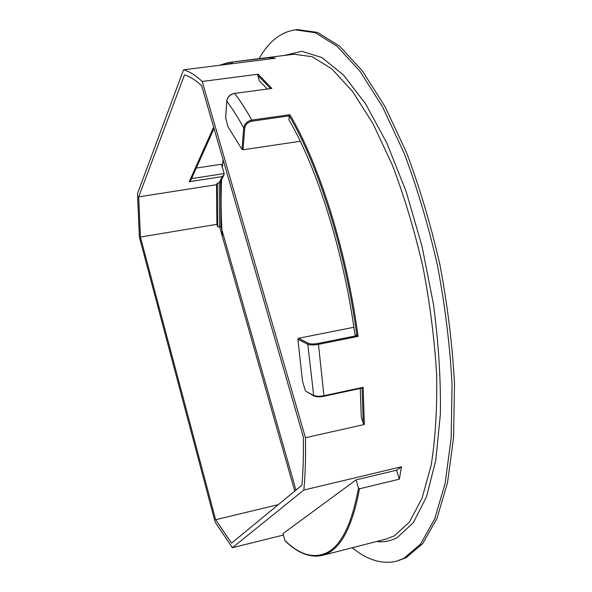 <?xml version="1.0" encoding="UTF-8"?>
<svg xmlns="http://www.w3.org/2000/svg" width="592" height="592" viewBox="0 0 592 592"><rect width="100%" height="100%" fill="white"/><g stroke="black" fill="none" stroke-linecap="round" stroke-linejoin="round"><path stroke-width="0.89" d="M305.798 391.149L313.331 395.36C315.706 396.455 319.34 396.566 324.231 395.678L363.148 387.309L362.178 388.019M359.477 488.8C353.098 523.084 343.086 544.27 329.426 552.358L322.166 555.451C310.134 558.012 297.791 553.172 285.137 540.94L284.93 540.563C300.41 555.511 314.951 559.262 328.553 551.818C342.191 543.708 352.166 522.462 358.486 488.089L359.477 488.8L399.341 479.18L396.581 470.203L401.509 466.785L303.851 490.043L232.382 547.718L215.177 522.196L139.394 237.155L137.492 193.688L183.527 69.841C189.359 71.366 195.575 75.236 202.183 81.467L258.119 74.2L271.861 88.415L234.365 93.447M352.218 547.755C367.306 560.032 382.032 564.524 396.411 561.223L405.927 557.849L422.74 543.582L436.926 518.503L447.5 482.769L453.59 437.303L454.508 383.934C452.458 345.232 447.604 305.539 439.945 264.853C430.791 224.694 419.61 187.183 406.401 152.329L385.007 106.567L362.245 70.751L339.379 45.969L317.49 32.412L297.45 29.6L295.26 29.859C280.675 32.079 268.627 41.662 259.111 58.623M396.411 561.223L403.766 558.419L420.512 544.159L434.632 519.088L445.147 483.346L451.178 437.865L452.051 384.467C449.987 345.743 445.117 306.027 437.451 265.32C428.297 225.13 417.123 187.597 403.936 152.714L382.58 106.915L359.862 71.07L337.055 46.257L315.233 32.686L295.26 29.859M283.39 535.05L232.382 547.718M191.542 178.599L224.139 173.589L221.438 164.25L196.27 168.061M140.415 237.044L138.691 196.87L184.482 74.932C189.884 76.509 195.619 80.127 201.68 85.773L303.356 437.029C303.666 454.663 303.185 470.721 301.913 485.211L231.531 543.16L215.636 519.709L140.415 237.044L216.916 224.324L216.524 184.697L217.279 183.172L219.188 182.876L222.303 176.594L189.24 181.707L213.645 127.117M138.691 196.87L216.524 184.697M215.636 519.709L278.307 504.643M267.281 88.933L259.407 80.882L257.705 75.265L258.119 74.2M363.148 387.309L364.354 424.479L305.45 437.725L202.183 81.467M364.354 424.479L363.259 423.502L362.104 388.056M360.262 388.448L361.275 416.968L363.259 423.502M297.894 339.223L298.568 338.276L308.491 343.36C310.637 344.159 313.93 344.174 318.363 343.404L356.902 335.649L358.071 336.389L318.762 344.307C313.834 345.166 310.178 345.173 307.803 344.329L297.894 339.223L302.49 381.041L305.25 390.483M356.902 335.649L354.941 334.754C343.9 252.495 317.231 167.854 288.903 119.762L289.31 115.862L251.992 121.153C247.848 122.115 245.421 124.475 244.718 128.249L243.031 149.776L242.017 149.45L228.083 126.903L225.663 117.934M183.527 69.841L275.495 58.208L269.848 57.587L270.241 58.874M358.486 488.089L356.044 479.883L282.991 533.621L284.93 540.563M356.044 479.883L396.581 470.203M399.341 479.18L401.509 466.785M305.45 437.725C305.835 456.994 305.302 474.436 303.851 490.043M217.279 183.172L217.664 226.958L219.543 226.647L219.188 182.876L220.476 181.959L223.857 175.165M217.664 226.958L216.916 224.324M219.506 65.29L228.327 62.508L269.848 57.587M232.33 62.323L232.034 63.707M298.568 338.276L353.875 327.265M318.363 343.404L323.987 396.218C319.584 397.017 316.32 396.943 314.189 395.989M243.031 149.776L300.262 141.273M214.038 128.457L190.994 179.835L189.24 181.707M224.139 173.589L224.02 174.84L222.303 176.594M220.542 181.833L220.897 226.403L219.543 226.647L294.742 491.108M271.861 88.415L234.602 93.41C230.088 94.439 227.483 97.029 226.788 101.18L225.626 118.496M242.017 149.45L243.689 127.924C244.481 123.758 247.182 121.145 251.8 120.08L289.858 114.7C319.147 163.784 346.853 251.437 358.071 336.389M289.31 115.862L289.858 114.7M295.119 490.798L294.283 489.488M222.296 236.334C220.964 215.925 220.749 196.433 221.667 177.874M222.34 167.366L223.029 159.529M284.138 55.47L301.853 51.326L321.856 57.535L343.39 74.91L365.442 103.615L386.791 142.99L406.082 191.386L422 246.213L433.433 304.11C438.605 343.079 440.914 379.864 440.359 414.467L435.779 460.317L426.492 496.762L413.371 522.588L397.417 537.455C390.787 541.073 383.868 542.413 376.66 541.495M322.166 555.451L386.354 539.009L394.561 535.693L409.56 521.878L422.052 498.249L431.198 465.06C435.431 438.472 437.244 408.302 436.637 374.536C434.528 339.364 429.94 303.4 422.866 266.644C414.489 230.399 404.329 196.566 392.385 165.138L373.078 123.832L352.558 91.457L331.942 69.005L312.184 56.714L294.069 54.22L228.327 62.508M244.718 128.249L243.689 127.924C238.006 117.482 232.367 108.573 226.788 101.18L226.743 101.047C227.387 96.947 229.962 94.372 234.469 93.329L234.602 93.41C240.285 100.795 246.013 109.69 251.8 120.08L251.992 121.153M231.872 63.144L221.142 65.083M313.73 395.937L307.803 344.329L308.491 343.36M356.865 335.634C345.639 251.482 318.281 164.813 289.303 115.928M270.507 88.497L257.705 75.265M225.589 118.252L226.81 100.862M295.963 490.109L220.897 226.403M362.289 388.012L324.083 396.24C319.658 397.121 316.165 397.003 313.612 395.87L305.65 391.06"/></g></svg>
